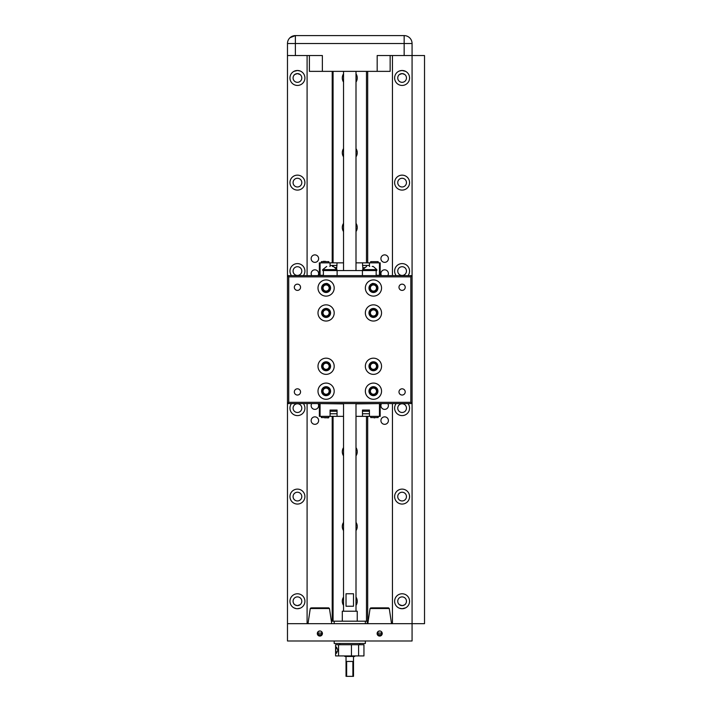 <?xml version="1.0" encoding="UTF-8"?>
<svg xmlns="http://www.w3.org/2000/svg" width="712" height="712" viewBox="0 0 712 712"><rect width="100%" height="100%" fill="white"/><g stroke="black" fill="none" stroke-linecap="round" stroke-linejoin="round"><path stroke-width="1.07" d="M391.538 623.676L389.268 608.52L388.485 607.852L373.204 607.852M331.739 623.676L329.46 608.52L328.677 607.852L312.479 607.852M402.102 275.437A4.361 4.361 0 0 1 397.741 271.076A4.361 4.361 0 0 1 402.102 266.715A4.361 4.361 0 0 1 406.463 271.076A4.361 4.361 0 0 1 402.102 275.437M402.102 412.488A4.361 4.361 0 0 1 397.741 408.127A4.361 4.361 0 0 1 402.102 403.766A4.361 4.361 0 0 1 406.463 408.127A4.361 4.361 0 0 1 402.102 412.488M297.438 275.437A4.361 4.361 0 0 1 293.077 271.076A4.361 4.361 0 0 1 297.438 266.715A4.361 4.361 0 0 1 301.799 271.076A4.361 4.361 0 0 1 297.438 275.437M297.438 412.488A4.361 4.361 0 0 1 293.077 408.127A4.361 4.361 0 0 1 297.438 403.766A4.361 4.361 0 0 1 301.799 408.127A4.361 4.361 0 0 1 297.438 412.488M311.767 275.624A3.738 3.738 0 0 1 314.882 269.83A3.738 3.738 0 0 1 318.006 275.624M381.534 275.624A3.738 3.738 0 0 1 384.658 269.83A3.738 3.738 0 0 1 387.782 275.624M387.782 403.579A3.738 3.738 0 0 1 384.658 409.373A3.738 3.738 0 0 1 381.534 403.579M318.006 403.579A3.738 3.738 0 0 1 314.882 409.373A3.738 3.738 0 0 1 311.767 403.579M314.882 424.325A3.738 3.738 0 0 1 311.144 420.587A3.738 3.738 0 0 1 314.882 416.849A3.738 3.738 0 0 1 318.62 420.587A3.738 3.738 0 0 1 314.882 424.325M384.658 424.325A3.738 3.738 0 0 1 380.92 420.587A3.738 3.738 0 0 1 384.658 416.849A3.738 3.738 0 0 1 388.396 420.587A3.738 3.738 0 0 1 384.658 424.325M384.658 262.354A3.738 3.738 0 0 1 380.92 258.616A3.738 3.738 0 0 1 384.658 254.878A3.738 3.738 0 0 1 388.396 258.616A3.738 3.738 0 0 1 384.658 262.354M314.882 262.354A3.738 3.738 0 0 1 311.144 258.616A3.738 3.738 0 0 1 314.882 254.878A3.738 3.738 0 0 1 318.62 258.616A3.738 3.738 0 0 1 314.882 262.354M402.102 82.325A4.361 4.361 0 0 1 397.741 77.964A4.361 4.361 0 0 1 402.102 73.603L399.387 74.546L402.102 73.603A4.361 4.361 0 0 1 406.463 77.964A4.361 4.361 0 0 1 402.102 82.325M402.102 186.98A4.361 4.361 0 0 1 397.741 182.619A4.361 4.361 0 0 1 402.102 178.258A4.361 4.361 0 0 1 406.463 182.619A4.361 4.361 0 0 1 402.102 186.98M297.438 500.954A4.361 4.361 0 0 1 293.077 496.593A4.361 4.361 0 0 1 297.438 492.232A4.361 4.361 0 0 1 301.799 496.593A4.361 4.361 0 0 1 297.438 500.954M402.102 500.954A4.361 4.361 0 0 1 397.741 496.593A4.361 4.361 0 0 1 402.102 492.232A4.361 4.361 0 0 1 406.463 496.593A4.361 4.361 0 0 1 402.102 500.954M402.102 605.609L399.387 604.666L402.102 605.609A4.361 4.361 0 0 1 397.741 601.248A4.361 4.361 0 0 1 402.102 596.887A4.361 4.361 0 0 1 406.463 601.248A4.361 4.361 0 0 1 402.102 605.609C404.238 605.147 405.413 604.55 405.618 603.821M296.744 605.547L294.955 604.826M293.923 603.821C294.127 604.55 295.302 605.147 297.438 605.609A4.361 4.361 0 0 1 293.077 601.248A4.361 4.361 0 0 1 297.438 596.887A4.361 4.361 0 0 1 301.799 601.248A4.361 4.361 0 0 1 297.438 605.609L300.153 604.666L297.438 605.609M297.438 186.98A4.361 4.361 0 0 1 293.077 182.619A4.361 4.361 0 0 1 297.438 178.258A4.361 4.361 0 0 1 301.799 182.619A4.361 4.361 0 0 1 297.438 186.98M294.955 74.377L297.438 73.603A4.361 4.361 0 0 1 301.799 77.964A4.361 4.361 0 0 1 297.438 82.325A4.361 4.361 0 0 1 293.077 77.964A4.361 4.361 0 0 1 297.438 73.603C295.302 74.066 294.127 74.662 293.923 75.383L294.537 74.707M402.796 73.656L404.585 74.377L402.102 73.603M297.438 73.603L300.153 74.546L297.438 73.603M392.445 275.624L392.445 55.536L390.14 55.536L390.14 71.36L322.358 71.36L322.358 55.536L295.382 55.536L295.382 35.6L404.158 35.6A7.912 7.912 0 0 1 412.07 43.512L412.07 275.624L337.114 275.624L337.114 270.56L322.732 270.56L322.732 269.617L326.719 266.448M334.195 640.987L334.195 643.479L365.345 643.479L365.345 640.987M380.635 631.152L379.674 630.966A2.554 2.554 0 0 1 382.228 633.52A2.554 2.554 0 0 1 379.674 636.074A2.554 2.554 0 0 1 377.12 633.52A2.554 2.554 0 0 1 379.674 630.966L377.921 631.651L377.547 633.084L381.801 633.084L381.418 631.651M320.827 631.152L319.866 630.966A2.554 2.554 0 0 1 322.42 633.52A2.554 2.554 0 0 1 319.866 636.074A2.554 2.554 0 0 1 317.312 633.52A2.554 2.554 0 0 1 319.866 630.966L318.122 631.651L317.739 633.084L321.993 633.084L321.619 631.651M389.268 608.52L370.08 608.52L367.801 623.676M329.46 608.52L310.272 608.52L308.002 623.676M365.345 623.676L365.345 621.184L332.21 621.184L332.21 416.351M396.166 275.624A7.476 7.476 0 0 1 402.102 263.6A7.476 7.476 0 0 1 408.029 275.624M408.029 403.579A7.476 7.476 0 0 1 402.102 415.603A7.476 7.476 0 0 1 396.166 403.579M402.102 85.44A7.476 7.476 0 0 1 394.626 77.964A7.476 7.476 0 0 1 402.102 70.488L399.387 70.995L402.102 70.488L405.618 71.369L402.102 70.488A7.476 7.476 0 0 1 409.578 77.964A7.476 7.476 0 0 1 402.102 85.44M402.102 190.095A7.476 7.476 0 0 1 394.626 182.619A7.476 7.476 0 0 1 402.102 175.143A7.476 7.476 0 0 1 409.578 182.619A7.476 7.476 0 0 1 402.102 190.095M402.102 504.06A7.476 7.476 0 0 1 394.626 496.593A7.476 7.476 0 0 1 402.102 489.117A7.476 7.476 0 0 1 409.578 496.593A7.476 7.476 0 0 1 402.102 504.06M402.102 608.724L399.387 608.217L402.102 608.724A7.476 7.476 0 0 1 394.626 601.248A7.476 7.476 0 0 1 402.102 593.772A7.476 7.476 0 0 1 409.578 601.248A7.476 7.476 0 0 1 402.102 608.724L405.618 607.843L402.102 608.724M291.511 275.624A7.476 7.476 0 0 1 297.438 263.6A7.476 7.476 0 0 1 303.374 275.624M303.374 403.579A7.476 7.476 0 0 1 297.438 415.603A7.476 7.476 0 0 1 291.511 403.579M297.438 85.44A7.476 7.476 0 0 1 289.962 77.964A7.476 7.476 0 0 1 297.438 70.488L293.923 71.369L297.438 70.488L300.153 70.995L297.438 70.488A7.476 7.476 0 0 1 304.914 77.964A7.476 7.476 0 0 1 297.438 85.44M297.438 190.095A7.476 7.476 0 0 1 289.962 182.619A7.476 7.476 0 0 1 297.438 175.143A7.476 7.476 0 0 1 304.914 182.619A7.476 7.476 0 0 1 297.438 190.095M297.438 504.06A7.476 7.476 0 0 1 289.962 496.593A7.476 7.476 0 0 1 297.438 489.117A7.476 7.476 0 0 1 304.914 496.593A7.476 7.476 0 0 1 297.438 504.06M296.112 608.6L293.923 607.843M294.207 607.986L295.516 608.466M297.438 608.724A7.476 7.476 0 0 1 289.962 601.248A7.476 7.476 0 0 1 297.438 593.772A7.476 7.476 0 0 1 304.914 601.248A7.476 7.476 0 0 1 297.438 608.724L300.153 608.217L297.438 608.724M381.801 633.084L381.045 634.668L378.295 634.668L377.547 633.084M339.802 643.479L339.802 644.725M359.738 643.479L359.738 644.725M357.246 621.184L357.246 611.216L342.294 611.216L342.294 621.184M343.54 605.378A7.476 7.476 0 0 1 343.54 597.11M343.54 530.627A7.476 7.476 0 0 1 343.54 522.359M343.54 455.867A7.476 7.476 0 0 1 343.54 447.608M343.54 231.605A7.476 7.476 0 0 1 343.54 223.337M343.54 156.845A7.476 7.476 0 0 1 343.54 148.585M343.54 82.094A7.476 7.476 0 0 1 343.54 73.826M371.762 607.852L387.586 607.852L371.762 607.852M311.954 607.852L327.778 607.852L311.954 607.852M346.032 593.772L353.508 593.772L353.508 606.232L346.032 606.232L346.032 593.772M356 611.216L356 403.579M356 270.56L356 71.36M343.54 611.216L343.54 403.579M343.54 270.56L343.54 71.36M335.655 650.163L336.456 647.048L337.906 650.163L336.456 653.278L335.655 650.163M344.813 655.939L344.813 656.464L354.727 656.464L354.727 655.939M352.885 676.338L346.032 676.338L346.655 676.338L346.655 661.448L352.885 661.448L352.885 676.338L353.508 676.338L353.508 656.464M346.032 676.338L346.032 656.464M352.814 676.4L353.508 676.338M338.556 655.939L338.556 644.725L335.592 644.725L335.592 655.939L363.948 655.939L363.948 644.725L358.608 644.725L358.608 655.939M351.443 655.939L351.443 644.725L358.608 644.725M338.556 644.725L351.443 644.725M365.345 621.184L367.695 621.184L367.695 416.351M367.695 262.853L367.695 71.36M332.21 71.36L332.21 262.853M356 73.826A7.476 7.476 0 0 1 356 82.094M356 148.585A7.476 7.476 0 0 1 356 156.845M356 223.337A7.476 7.476 0 0 1 356 231.605M356 447.608A7.476 7.476 0 0 1 356 455.867M356 522.359A7.476 7.476 0 0 1 356 530.627M356 597.11A7.476 7.476 0 0 1 356 605.378M366.466 621.184L366.466 416.351M366.466 262.853L366.466 71.36M333.074 71.36L333.074 262.853M333.074 416.351L333.074 621.184M321.993 633.084L321.245 634.668L318.495 634.668L317.739 633.084M318.549 634.668L319.866 635.754L321.192 634.668M378.348 634.668L379.674 635.754L380.991 634.668M307.095 275.624L307.095 55.536L309.4 55.536L309.4 71.36L322.358 71.36M367.214 621.184L367.214 623.676M337.114 275.624L287.479 275.624L287.479 43.512A7.912 7.912 0 0 1 295.382 35.6L289.989 37.727M377.182 71.36L377.182 55.536L424.521 55.536L424.521 623.676L287.479 623.676L287.479 275.624L288.725 276.87L288.725 402.333L410.824 402.333L412.07 403.579L412.07 640.987L287.479 640.987L287.479 623.676M392.445 403.579L392.445 623.676M307.095 623.676L307.095 403.579M402.796 605.547L404.585 604.826M287.479 55.536L295.382 55.536M405.217 287.274A3.115 3.115 0 0 1 402.102 290.389A3.115 3.115 0 0 1 398.987 287.274A3.115 3.115 0 0 1 402.102 284.159A3.115 3.115 0 0 1 405.217 287.274M405.217 391.929A3.115 3.115 0 0 1 402.102 395.044A3.115 3.115 0 0 1 398.987 391.929A3.115 3.115 0 0 1 402.102 388.814A3.115 3.115 0 0 1 405.217 391.929M300.553 391.929A3.115 3.115 0 0 1 297.438 395.044A3.115 3.115 0 0 1 294.323 391.929A3.115 3.115 0 0 1 297.438 388.814A3.115 3.115 0 0 1 300.553 391.929M300.553 287.274A3.115 3.115 0 0 1 297.438 290.389A3.115 3.115 0 0 1 294.323 287.274A3.115 3.115 0 0 1 297.438 284.159A3.115 3.115 0 0 1 300.553 287.274M381.543 391.182A8.099 8.099 0 0 1 373.444 399.281A8.099 8.099 0 0 1 365.345 391.182A8.099 8.099 0 0 1 373.444 383.083A8.099 8.099 0 0 1 381.543 391.182M381.543 366.271A8.099 8.099 0 0 1 373.444 374.361A8.099 8.099 0 0 1 365.345 366.271A8.099 8.099 0 0 1 373.444 358.172A8.099 8.099 0 0 1 381.543 366.271M334.195 391.182A8.099 8.099 0 0 1 326.096 399.281A8.099 8.099 0 0 1 317.997 391.182A8.099 8.099 0 0 1 326.096 383.083A8.099 8.099 0 0 1 334.195 391.182M334.195 366.271A8.099 8.099 0 0 1 326.096 374.361A8.099 8.099 0 0 1 317.997 366.271A8.099 8.099 0 0 1 326.096 358.172A8.099 8.099 0 0 1 334.195 366.271M381.543 312.942A8.099 8.099 0 0 1 373.444 321.041A8.099 8.099 0 0 1 365.345 312.942A8.099 8.099 0 0 1 373.444 304.843A8.099 8.099 0 0 1 381.543 312.942M381.543 288.022A8.099 8.099 0 0 1 373.444 296.121A8.099 8.099 0 0 1 365.345 288.022A8.099 8.099 0 0 1 373.444 279.923A8.099 8.099 0 0 1 381.543 288.022M334.195 312.942A8.099 8.099 0 0 1 326.096 321.041A8.099 8.099 0 0 1 317.997 312.942A8.099 8.099 0 0 1 326.096 304.843A8.099 8.099 0 0 1 334.195 312.942M334.195 288.022A8.099 8.099 0 0 1 326.096 296.121A8.099 8.099 0 0 1 317.997 288.022A8.099 8.099 0 0 1 326.096 279.923A8.099 8.099 0 0 1 334.195 288.022M368.958 391.182A4.486 4.486 0 0 0 373.444 395.667A4.486 4.486 0 0 0 377.93 391.182A4.486 4.486 0 0 0 373.444 386.696A4.486 4.486 0 0 0 368.958 391.182M368.958 366.271A4.486 4.486 0 0 0 373.444 370.747A4.486 4.486 0 0 0 377.93 366.271A4.486 4.486 0 0 0 373.444 361.785A4.486 4.486 0 0 0 368.958 366.271M323.382 275.624L323.382 270.56M321.61 391.182A4.486 4.486 0 0 0 326.096 395.667A4.486 4.486 0 0 0 330.582 391.182A4.486 4.486 0 0 0 326.096 386.696A4.486 4.486 0 0 0 321.61 391.182M321.61 366.271A4.486 4.486 0 0 0 326.096 370.747A4.486 4.486 0 0 0 330.582 366.271A4.486 4.486 0 0 0 326.096 361.785A4.486 4.486 0 0 0 321.61 366.271M368.958 312.942A4.486 4.486 0 0 0 373.444 317.427A4.486 4.486 0 0 0 377.93 312.942A4.486 4.486 0 0 0 373.444 308.456A4.486 4.486 0 0 0 368.958 312.942M370.373 291.288L368.958 288.022A4.486 4.486 0 0 0 373.444 292.507A4.486 4.486 0 0 0 377.93 288.022A4.486 4.486 0 0 0 373.444 283.536A4.486 4.486 0 0 0 368.958 288.022L369.697 290.487M321.61 312.942A4.486 4.486 0 0 0 326.096 317.427A4.486 4.486 0 0 0 330.582 312.942A4.486 4.486 0 0 0 326.096 308.456A4.486 4.486 0 0 0 321.61 312.942M329.175 291.288L330.582 288.022L329.843 290.487M321.61 288.022A4.486 4.486 0 0 0 326.096 292.507A4.486 4.486 0 0 0 330.582 288.022C329.131 284.462 327.573 282.967 325.909 283.545C327.565 282.958 329.122 284.453 330.582 288.022A4.486 4.486 0 0 0 326.096 283.536A4.486 4.486 0 0 0 321.61 288.022M368.958 288.022C370.409 284.462 371.967 282.967 373.631 283.545C371.976 282.958 370.418 284.453 368.958 288.022M369.706 391.182A3.738 3.738 0 0 0 373.444 394.92A3.738 3.738 0 0 0 377.182 391.182A3.738 3.738 0 0 0 373.444 387.444A3.738 3.738 0 0 0 369.706 391.182M370.382 391.182A3.062 3.062 0 0 0 373.444 394.252A3.062 3.062 0 0 0 376.506 391.182A3.062 3.062 0 0 0 373.444 388.12A3.062 3.062 0 0 0 370.382 391.182M376.506 366.271A3.062 3.062 0 0 0 373.444 363.2A3.062 3.062 0 0 0 370.382 366.271A3.062 3.062 0 0 0 373.444 369.332A3.062 3.062 0 0 0 376.506 366.271M373.444 370A3.738 3.738 0 0 0 377.182 366.271A3.738 3.738 0 0 0 373.444 362.533A3.738 3.738 0 0 0 369.706 366.271A3.738 3.738 0 0 0 373.444 370M336.936 270.56L336.936 269.617L322.732 269.617M337.114 270.56L376.808 270.56L376.808 269.617L362.604 269.617L362.604 270.56M329.158 391.182A3.062 3.062 0 0 0 326.096 388.12A3.062 3.062 0 0 0 323.034 391.182A3.062 3.062 0 0 0 326.096 394.252A3.062 3.062 0 0 0 329.158 391.182M326.096 394.92A3.738 3.738 0 0 0 329.834 391.182A3.738 3.738 0 0 0 326.096 387.444A3.738 3.738 0 0 0 322.358 391.182A3.738 3.738 0 0 0 326.096 394.92M329.158 366.271A3.062 3.062 0 0 0 326.096 363.2A3.062 3.062 0 0 0 323.034 366.271A3.062 3.062 0 0 0 326.096 369.332A3.062 3.062 0 0 0 329.158 366.271M326.096 370A3.738 3.738 0 0 0 329.834 366.271A3.738 3.738 0 0 0 326.096 362.533A3.738 3.738 0 0 0 322.358 366.271A3.738 3.738 0 0 0 326.096 370M369.706 312.942A3.738 3.738 0 0 0 373.444 316.68A3.738 3.738 0 0 0 377.182 312.942A3.738 3.738 0 0 0 373.444 309.204A3.738 3.738 0 0 0 369.706 312.942M370.382 312.942A3.062 3.062 0 0 0 373.444 316.003A3.062 3.062 0 0 0 376.506 312.942A3.062 3.062 0 0 0 373.444 309.88A3.062 3.062 0 0 0 370.382 312.942M376.506 288.022A3.062 3.062 0 0 0 373.444 284.96A3.062 3.062 0 0 0 370.382 288.022A3.062 3.062 0 0 0 373.444 291.083A3.062 3.062 0 0 0 376.506 288.022M373.444 291.76A3.738 3.738 0 0 0 377.182 288.022A3.738 3.738 0 0 0 373.444 284.284A3.738 3.738 0 0 0 369.706 288.022A3.738 3.738 0 0 0 373.444 291.76M329.158 312.942A3.062 3.062 0 0 0 326.096 309.88A3.062 3.062 0 0 0 323.034 312.942A3.062 3.062 0 0 0 326.096 316.003A3.062 3.062 0 0 0 329.158 312.942M326.096 316.68A3.738 3.738 0 0 0 329.834 312.942A3.738 3.738 0 0 0 326.096 309.204A3.738 3.738 0 0 0 322.358 312.942A3.738 3.738 0 0 0 326.096 316.68M329.158 288.022A3.062 3.062 0 0 0 326.096 284.96A3.062 3.062 0 0 0 323.034 288.022A3.062 3.062 0 0 0 326.096 291.083A3.062 3.062 0 0 0 329.158 288.022M326.096 291.76A3.738 3.738 0 0 0 329.834 288.022A3.738 3.738 0 0 0 326.096 284.284A3.738 3.738 0 0 0 322.358 288.022A3.738 3.738 0 0 0 326.096 291.76M335.174 267.587L336.215 267.587L336.589 267.961L335.592 267.961M336.589 267.961L336.589 269.1M363.948 267.961L362.951 267.961L362.951 269.1M362.951 410.05L362.951 411.242L369.43 411.242L369.43 410.05L369.457 416.351L380.172 416.351L380.172 403.891M319.368 403.891L319.368 416.351L330.083 416.351L330.083 410.05L330.11 411.242L336.589 411.242L336.589 410.05M364.366 267.587L362.951 267.961M362.951 411.242L369.43 411.242M330.11 411.242L336.589 411.242M328.837 262.853L328.837 261.633L321.361 261.633L321.361 262.853M378.179 262.853L378.179 261.633L370.703 261.633L370.703 262.853M321.361 416.351L321.361 417.57L328.837 417.57L328.837 416.351M370.703 416.351L370.703 417.57L378.179 417.57L378.179 416.351M325.473 261.357L323.23 261.357M378.179 261.633L370.703 261.633M324.725 417.846L328.837 417.57M370.703 417.57L378.179 417.57M374.067 417.846L374.815 417.846M328.561 417.846L326.968 417.846M337.061 413.761L330.083 413.761M369.457 413.761L362.479 413.761M330.083 265.442L337.061 265.442M362.479 265.442L369.457 265.442M330.083 416.351L343.54 416.351M356 416.351L369.457 416.351M372.198 266.448L372.821 266.448M369.706 266.448C374.29 266.448 374.29 266.448 369.706 266.448C365.123 266.448 365.123 266.448 369.706 266.448M362.604 269.617L366.591 266.448M329.834 266.448C325.25 266.448 325.25 266.448 329.834 266.448C334.418 266.448 334.418 266.448 329.834 266.448M332.326 266.448L333.385 266.448L336.936 269.617M320.071 275.313L320.071 262.853L343.54 262.853M356 262.853L380.172 262.853L380.172 275.313M330.083 410.05L337.061 410.05L337.061 416.351M362.479 416.351L362.479 410.05L369.457 410.05M379.469 416.351L379.469 403.891M320.071 403.891L320.071 416.351M336.634 269.163L337.061 262.853M362.479 262.853L362.906 269.163M369.457 266.448L369.457 262.853M379.469 262.853L379.469 275.313M330.083 262.853L330.083 266.448M319.368 275.313L319.368 262.853L320.071 262.853M343.54 403.891L318.62 403.579M318.62 275.624L319.617 275.624M380.92 403.579L356 403.891M379.923 275.624L380.92 275.624M319.617 275.313L323.382 275.313M376.159 275.313L379.923 275.313M410.824 402.333L410.824 276.87L412.07 275.624L412.07 403.579L287.479 403.579L288.725 402.333M410.824 276.87L288.725 276.87M287.479 43.512L404.158 43.512L404.158 55.536M404.158 35.6L404.158 43.512L412.07 43.512M362.426 270.56L362.426 275.624M310.272 608.52L311.055 607.852M370.08 608.52L370.863 607.852M334.195 623.676L334.195 621.184M373.257 266.448L376.808 269.617M376.159 275.624L376.159 270.56"/></g></svg>
